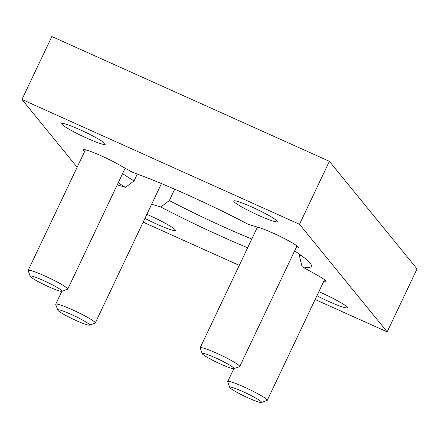 <?xml version="1.0" encoding="UTF-8"?>
<svg xmlns="http://www.w3.org/2000/svg" width="439" height="439" viewBox="0 0 439 439"><rect width="100%" height="100%" fill="white"/><g stroke="black" fill="none" stroke-linecap="round" stroke-linejoin="round"><path stroke-width="0.66" d="M174.706 189.209L169.311 200.568L160.828 207.01L151.653 204.245M299.667 254.373L299.266 255.218L302.092 266.742L317.095 275.099A24.079 2.393 -154.6 0 1 326.078 281.58A24.079 2.393 -154.6 0 1 323.675 281.542M84.579 151.609A24.079 2.393 -154.6 0 1 83.026 149.77A24.079 2.393 -154.6 0 1 95.334 153.288A24.079 2.393 -154.6 0 1 117.542 163.945L132.551 172.302A118.201 11.738 -154.6 0 1 248.276 224.34L259.142 227.616A24.079 2.393 -154.6 0 1 283.973 238.322A24.079 2.393 -154.6 0 1 298.525 247.766A24.079 2.393 -154.6 0 1 296.122 247.728M137.308 174.036L134.038 180.923L125.549 187.36L117.251 184.857M77.154 167.237L21.95 99.483L51.846 36.525L329.393 161.322L417.05 268.909L387.154 331.868L315.147 299.491M239.282 265.375L143.147 222.15M21.95 99.483L299.497 224.285L387.154 331.868M329.393 161.322L299.497 224.285M302.092 266.742A118.201 11.738 -154.6 0 0 311.295 265.063A118.201 11.738 -154.6 0 0 294.607 250.927M160.828 207.01A118.201 11.738 -154.6 0 0 247.64 247.766M118.217 182.827A118.201 11.738 -154.6 0 0 125.549 187.36M144.936 218.392A24.079 2.393 -154.6 0 0 175.364 230.365A24.079 2.393 -154.6 0 0 175.117 229.707A24.079 2.393 -154.6 0 0 146.851 214.353M316.936 295.732A24.079 2.393 -154.6 0 0 347.364 307.706A24.079 2.393 -154.6 0 0 347.117 307.048A24.079 2.393 -154.6 0 0 318.851 291.694M104.987 143.641A24.079 2.393 -154.6 0 0 82.274 130.762A24.079 2.393 -154.6 0 0 61.74 123.644A24.079 2.393 -154.6 0 0 82.461 136.134A24.079 2.393 -154.6 0 0 105.239 144.299A24.079 2.393 -154.6 0 0 104.987 143.641M276.987 220.982A24.079 2.393 -154.6 0 0 254.274 208.102A24.079 2.393 -154.6 0 0 233.74 200.985A24.079 2.393 -154.6 0 0 254.461 213.475A24.079 2.393 -154.6 0 0 277.239 221.64A24.079 2.393 -154.6 0 0 276.987 220.982M122.591 173.614A109.443 10.871 -154.6 0 0 134.038 180.923M299.266 255.218A109.443 10.871 -154.6 0 0 301.308 255.547M169.311 200.568A109.443 10.871 -154.6 0 0 251.799 239.014M261.397 402.475A17.593 1.745 -154.6 0 0 243.14 391.72A17.593 1.745 -154.6 0 0 229.767 387.461A17.593 1.745 -154.6 0 0 244.907 396.39A17.593 1.745 -154.6 0 0 261.397 402.475L267.071 400.489A21.89 2.173 -154.6 0 0 267.263 400.341A21.89 2.173 -154.6 0 0 244.358 387.11A21.89 2.173 -154.6 0 0 227.72 381.562L233.839 368.667L239.524 366.675A21.89 2.173 -154.6 0 0 239.716 366.527A21.89 2.173 -154.6 0 0 216.811 353.296A21.89 2.173 -154.6 0 0 200.168 347.748A21.89 2.173 -154.6 0 0 200.173 347.99L202.22 353.647A17.593 1.745 -154.6 0 0 217.36 362.576A17.593 1.745 -154.6 0 0 233.844 368.667A17.593 1.745 -154.6 0 0 215.593 357.911A17.593 1.745 -154.6 0 0 202.22 353.647M227.72 381.562A21.89 2.173 -154.6 0 0 227.726 381.804L229.767 387.461M89.397 325.134A17.593 1.745 -154.6 0 0 71.14 314.379A17.593 1.745 -154.6 0 0 57.767 310.115A17.593 1.745 -154.6 0 0 72.907 319.049A17.593 1.745 -154.6 0 0 89.397 325.134L95.071 323.148A21.89 2.173 -154.6 0 0 95.263 323A21.89 2.173 -154.6 0 0 72.358 309.764A21.89 2.173 -154.6 0 0 55.715 304.222L61.839 291.326L67.524 289.334A21.89 2.173 -154.6 0 0 67.71 289.186A21.89 2.173 -154.6 0 0 44.811 275.955A21.89 2.173 -154.6 0 0 28.167 270.408A21.89 2.173 -154.6 0 0 28.173 270.649L30.22 276.307A17.593 1.745 -154.6 0 0 45.36 285.235A17.593 1.745 -154.6 0 0 61.844 291.326A17.593 1.745 -154.6 0 0 43.593 280.57A17.593 1.745 -154.6 0 0 30.22 276.307M55.715 304.222A21.89 2.173 -154.6 0 0 55.726 304.463L57.767 310.115M257.452 227.106L200.168 347.748M296.978 245.928L239.716 366.527M324.525 279.742L267.263 400.341M85.429 149.809L28.167 270.408M125.164 168.192L67.71 289.186M161.464 183.584L95.263 323"/></g></svg>
